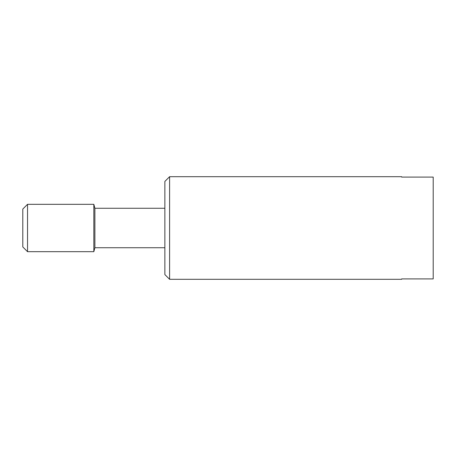 <?xml version="1.0" encoding="UTF-8"?>
<svg xmlns="http://www.w3.org/2000/svg" width="456" height="456" viewBox="0 0 456 456"><rect width="100%" height="100%" fill="white"/><g stroke="black" fill="none" stroke-linecap="round" stroke-linejoin="round"><path stroke-width="0.68" d="M169.598 176.7L169.598 279.3L164.861 274.563L164.861 181.437L169.598 176.7L401.633 176.7L401.633 177.088L401.633 176.7M401.633 279.3L401.633 278.912L401.633 279.3L169.598 279.3M401.633 278.912L433.2 278.912L433.2 177.088L401.633 177.088M27.537 204.322L27.537 251.678L22.8 246.941L22.8 209.059L27.537 204.322L93.833 204.322L94.888 208.267L164.861 208.267M94.888 208.267L94.888 247.733L93.833 251.678L27.537 251.678M164.861 247.733L94.888 247.733M93.833 204.322L93.833 251.678"/></g></svg>
